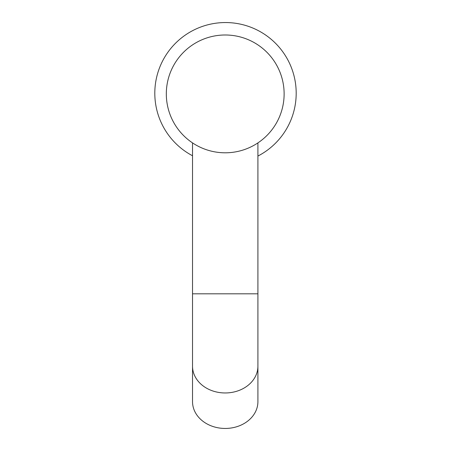 <?xml version="1.0" encoding="UTF-8"?>
<svg xmlns="http://www.w3.org/2000/svg" width="451" height="451" viewBox="0 0 451 451"><rect width="100%" height="100%" fill="white"/><g stroke="black" fill="none" stroke-linecap="round" stroke-linejoin="round"><path stroke-width="0.68" d="M284.124 93.893A58.906 58.906 0 0 0 225.218 34.992A58.906 58.906 0 0 0 166.318 93.893A58.906 58.906 0 0 0 225.218 152.799A58.906 58.906 0 0 0 284.124 93.893M192.526 155.758A70.683 70.683 0 0 1 225.5 22.55A70.683 70.683 0 0 1 257.91 156.052M257.91 366.184A32.692 26.778 180 0 1 225.218 392.962A32.692 26.778 180 0 1 192.526 366.184L192.526 401.672A32.692 26.778 180 0 0 225.218 428.45A32.692 26.778 180 0 0 257.91 401.672L257.91 142.894M257.91 293.81L192.526 293.81L192.526 142.894M192.526 366.184L192.526 293.81"/></g></svg>
